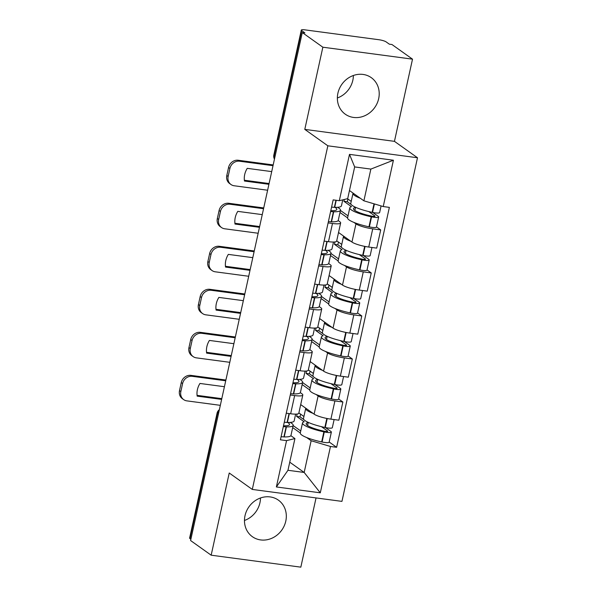 <?xml version="1.0" encoding="UTF-8"?>
<svg xmlns="http://www.w3.org/2000/svg" width="597" height="597" viewBox="0 0 597 597"><rect width="100%" height="100%" fill="white"/><g stroke="black" fill="none" stroke-linecap="round" stroke-linejoin="round"><path stroke-width="0.9" d="M353.372 75.483A22.432 20.126 -54.5 0 1 352.834 80.252A22.432 20.126 -54.5 0 1 337.357 97.975M337.902 93.214A22.432 20.126 125.5 0 0 345.275 114.199A22.432 20.126 125.5 0 0 378.677 98.647A22.432 20.126 125.5 0 0 371.297 77.662A22.432 20.126 125.5 0 0 337.902 93.214M260.479 497.98A22.432 20.126 -54.5 0 1 259.941 502.741A22.432 20.126 -54.5 0 1 244.464 520.472M245.009 515.704A22.432 20.126 125.5 0 0 252.389 536.696A22.432 20.126 125.5 0 0 285.784 521.144A22.432 20.126 125.5 0 0 278.403 500.152A22.432 20.126 125.5 0 0 245.009 515.704M412.512 59.163L322.858 47.208L302.283 32.559L190.6 540.546L211.166 555.195L229.241 473.011L252.292 489.428L341.947 501.383L417.497 157.757L394.445 141.347L412.512 59.163L391.945 44.514L389.326 44.171L386.125 41.887A5.754 1.09 12.4 0 0 378.826 39.715L304.858 29.85A5.754 1.09 12.4 0 0 301.306 30.089A5.754 1.09 12.4 0 0 301.694 30.626L274.224 155.556A5.754 5.164 125.5 0 0 274.508 158.906M211.166 555.195L300.828 567.15L316.044 497.928M322.858 47.208L304.791 129.385L327.843 145.802L252.292 489.428M302.283 32.559L304.903 32.91L301.694 30.626M190.883 539.24L190.01 538.613A5.754 1.09 -167.6 0 1 189.615 538.076L217.084 413.146A5.754 1.09 12.4 0 0 217.472 413.684L190.01 538.613M300.701 404.594L314.119 414.146A13.231 2.5 12.4 0 0 330.895 419.139L338.872 420.206L342.872 401.997L334.902 400.938A13.231 2.5 -167.6 0 1 318.119 395.945L316.082 394.498M294.649 395.572L290.642 413.773A13.231 2.5 12.4 0 0 298.806 413.221L302.806 395.02A13.231 2.5 -167.6 0 1 294.649 395.572L290.276 394.983M290.642 413.773L286.269 413.184M338.648 398.99L342.872 401.997M300.328 392.654L301.918 393.789A13.231 2.5 -167.6 0 1 302.806 395.02M309.746 389.983L302.149 384.572M310.164 361.573L323.581 371.125A13.231 2.5 12.4 0 0 340.357 376.117L348.327 377.177L352.334 358.976L344.357 357.916A13.231 2.5 -167.6 0 1 327.581 352.924L325.537 351.476M295.731 370.162L300.104 370.752A13.231 2.5 12.4 0 0 308.268 370.2L312.268 351.999A13.231 2.5 -167.6 0 1 304.104 352.543L299.731 351.961M348.103 355.969L352.334 358.976M309.791 349.633L311.373 350.767A13.231 2.5 -167.6 0 1 312.268 351.999M316.044 327.984L315.522 330.35L323.126 335.76A21.858 4.134 12.4 0 0 321.425 336.887A21.858 4.134 12.4 0 0 342.805 345.812L343.208 345.894A7.261 1.373 12.4 0 0 350.282 346.051L348.073 356.118A7.261 1.373 -167.6 0 1 340.991 355.961L340.588 355.879A21.858 4.134 -167.6 0 1 319.208 346.954L311.604 341.551M319.619 318.552L333.036 328.104A13.231 2.5 12.4 0 0 349.82 333.096L357.79 334.156L361.789 315.955L353.82 314.895A13.231 2.5 -167.6 0 1 337.036 309.903L334.999 308.455M305.186 327.141L309.559 327.731A13.231 2.5 12.4 0 0 317.723 327.178L321.731 308.977A13.231 2.5 -167.6 0 1 313.567 309.522L309.194 308.94M357.566 312.947L361.789 315.955M319.246 306.612L320.835 307.746A13.231 2.5 -167.6 0 1 321.731 308.977M328.663 303.94L321.067 298.53M329.081 275.53L342.499 285.082A13.231 2.5 12.4 0 0 359.275 290.075L367.245 291.135L371.252 272.933L363.274 271.874A13.231 2.5 -167.6 0 1 346.499 266.881L344.454 265.426M314.649 284.12L319.022 284.702A13.231 2.5 12.4 0 0 327.186 284.157L331.186 265.956A13.231 2.5 -167.6 0 1 323.022 266.501L318.649 265.919M367.021 269.926L371.252 272.933M328.708 263.59L330.29 264.725A13.231 2.5 -167.6 0 1 331.186 265.956M338.126 260.919L330.522 255.509M338.544 232.509L351.954 242.061A13.231 2.5 12.4 0 0 368.737 247.054L376.707 248.113L380.707 229.912L372.737 228.852A13.231 2.5 -167.6 0 1 355.954 223.86L353.917 222.405M324.111 241.098L328.477 241.681A13.231 2.5 12.4 0 0 336.641 241.136L340.648 222.935A13.231 2.5 -167.6 0 1 332.484 223.479L328.111 222.897M376.483 226.905L380.707 229.912M338.163 220.569L339.753 221.703A13.231 2.5 -167.6 0 1 340.648 222.935M347.581 217.898L339.984 212.487M289.746 462.182L304.171 472.451L311.141 440.735L306.619 437.519M297.127 414.027L296.605 416.393L304.201 421.803A21.858 4.134 12.4 0 0 302.507 422.93A21.858 4.134 12.4 0 0 323.88 431.855L324.29 431.944A7.261 1.373 12.4 0 0 331.365 432.094L329.156 442.161A7.261 1.373 -167.6 0 1 322.074 442.004L321.671 441.922A21.858 4.134 -167.6 0 1 300.291 432.997L292.687 427.594M290.866 435.676L294.933 438.571L287.963 470.287L304.171 472.451L320.29 492.816L276.374 486.958L286.56 440.631L294.933 438.571M349.469 190.54L363.894 200.808L370.864 169.093L354.663 166.929L347.685 198.644L339.312 200.696L333.171 199.883L280.418 439.81L286.56 440.631M339.312 200.696L349.499 154.369L393.416 160.227L383.229 206.555L363.894 200.808M311.141 440.735L330.477 446.481L336.618 447.302L389.371 207.375L383.229 206.555M330.477 446.481L320.29 492.816M417.497 157.757L327.843 145.802M394.445 141.347L304.791 129.385M329.186 442.011L336.618 447.302M276.374 486.958L287.963 470.287M370.864 169.093L393.416 160.227M354.663 166.929L349.499 154.369M287.642 422.452A18.119 3.425 -167.6 0 1 288.299 422.877A18.119 3.425 -167.6 0 1 289.523 424.571A18.119 3.425 -167.6 0 1 283.926 425.803L283.627 425.795A3.522 0.664 -167.6 0 1 283.5 425.788M283.329 426.579A7.261 1.373 12.4 0 0 286.12 426.848L286.418 426.862A21.858 4.134 12.4 0 0 293.179 425.377A21.858 4.134 12.4 0 0 291.694 423.333A21.858 4.134 12.4 0 0 290.187 422.407M295.649 414.131L294.149 420.967A21.858 4.134 -167.6 0 1 287.388 422.445L287.09 422.437A7.261 1.373 -167.6 0 1 284.299 422.169M293.179 425.377L290.963 435.444A21.858 4.134 -167.6 0 1 284.202 436.922L283.911 436.914A7.261 1.373 -167.6 0 1 281.112 436.646M334.119 419.572L332.335 427.683A7.261 1.373 -167.6 0 1 325.261 427.527L324.85 427.445A21.858 4.134 -167.6 0 1 303.477 418.512L305.686 408.452A21.858 4.134 -167.6 0 1 305.783 408.214M321.455 426.668L327.477 430.959A3.522 0.664 -167.6 0 1 327.716 431.288A3.522 0.664 -167.6 0 1 324.283 431.213L323.88 431.131A18.119 3.425 -167.6 0 1 306.157 423.728A18.119 3.425 -167.6 0 1 308.186 422.669L307.552 425.542M303.918 416.497L298.881 412.908M300.739 430.974L293.134 425.564M313.022 413.37A21.858 4.134 -167.6 0 1 305.686 408.452M331.365 432.094A7.261 1.373 12.4 0 0 330.872 431.415L325.484 427.579M308.186 422.669L306.709 421.616M303.858 419.587L300 416.84L300.597 414.131M225.726 380.789L192.264 376.326A8.627 7.739 125.5 0 0 182.607 383.55L181.264 382.595A8.627 7.739 -54.5 0 1 190.921 375.371L225.89 380.035M220.323 405.333L186.868 400.871A8.627 7.739 125.5 0 1 183.682 399.624A8.627 7.739 125.5 0 1 180.846 391.55L182.607 383.55M296.605 416.393L300 416.84M221.793 398.647L197.07 395.348M183.682 399.624L182.339 398.669A8.627 7.739 -54.5 0 1 179.503 390.595L180.846 391.55M181.264 382.595L179.503 390.595M221.629 399.4L197.167 396.139A17.828 16 125.5 0 1 199.958 383.453L224.42 386.714M297.105 379.431A18.119 3.425 -167.6 0 1 297.761 379.856A18.119 3.425 -167.6 0 1 298.985 381.55A18.119 3.425 -167.6 0 1 293.381 382.781L293.09 382.774A3.522 0.664 -167.6 0 1 292.963 382.767M292.784 383.558A7.261 1.373 12.4 0 0 295.582 383.826L295.873 383.834A21.858 4.134 12.4 0 0 302.634 382.356A21.858 4.134 12.4 0 0 301.157 380.311A21.858 4.134 12.4 0 0 299.649 379.386M305.104 371.11L303.604 377.938A21.858 4.134 -167.6 0 1 296.843 379.423L296.552 379.416A7.261 1.373 -167.6 0 1 293.754 379.147M302.634 382.356L300.425 392.423A21.858 4.134 -167.6 0 1 293.664 393.901L293.366 393.893A7.261 1.373 -167.6 0 1 290.575 393.624M306.582 371.006L306.067 373.371L313.664 378.782A21.858 4.134 12.4 0 0 311.962 379.908A21.858 4.134 12.4 0 0 333.342 388.834L333.745 388.923A7.261 1.373 12.4 0 0 340.827 389.072A7.261 1.373 12.4 0 0 340.335 388.393L334.947 384.558M340.827 389.072L338.611 399.139A7.261 1.373 -167.6 0 1 331.536 398.983L331.126 398.9A21.858 4.134 -167.6 0 1 309.753 389.975L311.962 379.908M343.581 376.55L341.797 384.662A7.261 1.373 -167.6 0 1 334.716 384.505L334.313 384.423A21.858 4.134 -167.6 0 1 312.932 375.491L315.149 365.431A21.858 4.134 -167.6 0 1 315.238 365.192M330.91 383.647L336.939 387.938A3.522 0.664 -167.6 0 1 337.178 388.266A3.522 0.664 -167.6 0 1 333.738 388.192L333.335 388.11A18.119 3.425 -167.6 0 1 315.612 380.707A18.119 3.425 -167.6 0 1 317.649 379.647L317.014 382.52M313.38 373.476L308.336 369.886M310.194 387.953L302.597 382.543M322.484 370.349A21.858 4.134 -167.6 0 1 315.149 365.431M317.649 379.647L316.164 378.595M313.313 376.565L309.462 373.819L310.059 371.11M235.181 337.768L201.726 333.305A8.627 7.739 125.5 0 0 192.062 340.529L190.719 339.574A8.627 7.739 -54.5 0 1 200.383 332.35L235.345 337.007M229.785 362.312L196.331 357.849A8.627 7.739 125.5 0 1 193.144 356.603A8.627 7.739 125.5 0 1 190.301 348.529L192.062 340.529M306.067 373.371L309.462 373.819M231.255 355.625L206.532 352.327M193.144 356.603L191.801 355.648A8.627 7.739 -54.5 0 1 188.958 347.573L190.301 348.529M190.719 339.574L188.958 347.573M231.091 356.379L206.629 353.118A17.828 16 125.5 0 1 209.42 340.432L233.875 343.693M306.567 336.409A18.119 3.425 -167.6 0 1 307.216 336.835A18.119 3.425 -167.6 0 1 308.44 338.529A18.119 3.425 -167.6 0 1 302.843 339.76L302.545 339.753A3.522 0.664 -167.6 0 1 302.418 339.745M302.246 340.536A7.261 1.373 12.4 0 0 305.037 340.805L305.336 340.812A21.858 4.134 12.4 0 0 312.097 339.335A21.858 4.134 12.4 0 0 310.612 337.29A21.858 4.134 12.4 0 0 309.112 336.365M314.567 328.081L313.067 334.917A21.858 4.134 -167.6 0 1 306.306 336.402L306.007 336.395A7.261 1.373 -167.6 0 1 303.216 336.118M312.097 339.335L309.88 349.402A21.858 4.134 -167.6 0 1 303.119 350.879L302.828 350.872A7.261 1.373 -167.6 0 1 300.03 350.603M353.036 333.529L351.252 341.641A7.261 1.373 -167.6 0 1 344.178 341.484L343.775 341.402A21.858 4.134 -167.6 0 1 322.395 332.469L324.604 322.402A21.858 4.134 -167.6 0 1 324.701 322.171M340.372 340.626L346.394 344.917A3.522 0.664 -167.6 0 1 346.633 345.245A3.522 0.664 -167.6 0 1 343.2 345.17L342.797 345.088A18.119 3.425 -167.6 0 1 325.074 337.686A18.119 3.425 -167.6 0 1 327.104 336.626L326.469 339.499M322.835 330.454L317.798 326.865M319.656 344.932L312.052 339.521M331.939 327.328A21.858 4.134 -167.6 0 1 324.604 322.402M350.282 346.051A7.261 1.373 12.4 0 0 349.797 345.372L344.402 341.536M327.104 336.626L325.626 335.574M322.776 333.544L318.917 330.798L319.514 328.089M244.643 294.746L211.181 290.284A8.627 7.739 125.5 0 0 201.525 297.507L200.182 296.552A8.627 7.739 -54.5 0 1 209.838 289.321L244.807 293.985M239.248 319.291L205.786 314.828A8.627 7.739 125.5 0 1 202.599 313.582A8.627 7.739 125.5 0 1 199.764 305.507L201.525 297.507M315.522 330.35L318.917 330.798M240.71 312.604L215.987 309.306M202.599 313.582L201.256 312.627A8.627 7.739 -54.5 0 1 198.42 304.552L199.764 305.507M200.182 296.552L198.42 304.552M240.546 313.358L216.092 310.097A17.828 16 125.5 0 1 218.875 297.41L243.337 300.672M316.022 293.388A18.119 3.425 -167.6 0 1 316.679 293.814A18.119 3.425 -167.6 0 1 317.902 295.508A18.119 3.425 -167.6 0 1 312.298 296.739L312.007 296.731A3.522 0.664 -167.6 0 1 311.88 296.724M311.701 297.515A7.261 1.373 12.4 0 0 314.5 297.784L314.798 297.791A21.858 4.134 12.4 0 0 321.552 296.313A21.858 4.134 12.4 0 0 320.074 294.269A21.858 4.134 12.4 0 0 318.567 293.343M324.029 285.06L322.522 291.896A21.858 4.134 -167.6 0 1 315.768 293.381L315.47 293.373A7.261 1.373 -167.6 0 1 312.671 293.097M321.552 296.313L319.343 306.38A21.858 4.134 -167.6 0 1 312.582 307.858L312.283 307.851A7.261 1.373 -167.6 0 1 309.492 307.582M325.499 284.963L324.984 287.329L332.581 292.739A21.858 4.134 12.4 0 0 330.88 293.866A21.858 4.134 12.4 0 0 352.26 302.791L352.663 302.873A7.261 1.373 12.4 0 0 359.745 303.03A7.261 1.373 12.4 0 0 359.252 302.351L353.864 298.507M359.745 303.03L357.528 313.097A7.261 1.373 -167.6 0 1 350.454 312.94L350.051 312.858A21.858 4.134 -167.6 0 1 328.671 303.925L330.88 293.866M362.498 290.5L360.715 298.619A7.261 1.373 -167.6 0 1 353.633 298.463L353.23 298.381A21.858 4.134 -167.6 0 1 331.85 289.448L334.066 279.381A21.858 4.134 -167.6 0 1 334.156 279.15M349.827 297.604L355.857 301.895A3.522 0.664 -167.6 0 1 356.096 302.224A3.522 0.664 -167.6 0 1 352.655 302.149L352.252 302.067A18.119 3.425 -167.6 0 1 334.529 294.664A18.119 3.425 -167.6 0 1 336.566 293.605L335.932 296.478M332.298 287.433L327.253 283.844M329.111 301.91L321.514 296.5M341.402 284.306A21.858 4.134 -167.6 0 1 334.066 279.381M336.566 293.605L335.089 292.552M332.23 290.523L328.38 287.776L328.977 285.067M254.098 251.725L220.644 247.262A8.627 7.739 125.5 0 0 210.98 254.486L209.637 253.531A8.627 7.739 -54.5 0 1 219.3 246.3L254.262 250.964M248.703 276.269L215.248 271.807A8.627 7.739 125.5 0 1 212.062 270.56A8.627 7.739 125.5 0 1 209.226 262.486L210.98 254.486M324.984 287.329L328.38 287.776M250.173 269.583L225.45 266.284M212.062 270.56L210.719 269.598A8.627 7.739 -54.5 0 1 207.875 261.531L209.226 262.486M209.637 253.531L207.875 261.531M250.009 270.337L225.547 267.075A17.828 16 125.5 0 1 228.338 254.389L252.792 257.65M325.484 250.367A18.119 3.425 -167.6 0 1 326.134 250.792A18.119 3.425 -167.6 0 1 327.357 252.486A18.119 3.425 -167.6 0 1 321.761 253.718L321.462 253.71A3.522 0.664 -167.6 0 1 321.335 253.703M321.164 254.494A7.261 1.373 12.4 0 0 323.962 254.762L324.253 254.77A21.858 4.134 12.4 0 0 331.014 253.292A21.858 4.134 12.4 0 0 329.537 251.247A21.858 4.134 12.4 0 0 328.029 250.322M333.484 242.039L331.984 248.874A21.858 4.134 -167.6 0 1 325.223 250.359L324.932 250.352A7.261 1.373 -167.6 0 1 322.134 250.076M331.014 253.292L328.798 263.352A21.858 4.134 -167.6 0 1 322.037 264.837L321.746 264.829A7.261 1.373 -167.6 0 1 318.947 264.561M334.962 241.942L334.439 244.3L342.044 249.718A21.858 4.134 12.4 0 0 340.342 250.844A21.858 4.134 12.4 0 0 361.722 259.77L362.125 259.852A7.261 1.373 12.4 0 0 369.2 260.008A7.261 1.373 12.4 0 0 368.715 259.329L363.319 255.486M369.2 260.008L366.991 270.075A7.261 1.373 -167.6 0 1 359.909 269.919L359.506 269.837A21.858 4.134 -167.6 0 1 338.126 260.904L340.342 250.844M371.953 247.479L370.17 255.591A7.261 1.373 -167.6 0 1 363.095 255.441L362.692 255.359A21.858 4.134 -167.6 0 1 341.312 246.427L343.521 236.36A21.858 4.134 -167.6 0 1 343.618 236.128M359.29 254.583L365.312 258.874A3.522 0.664 -167.6 0 1 365.551 259.202A3.522 0.664 -167.6 0 1 362.118 259.128L361.715 259.046A18.119 3.425 -167.6 0 1 343.991 251.643A18.119 3.425 -167.6 0 1 346.021 250.583L345.387 253.456M341.753 244.404L336.715 240.815M338.574 258.889L330.969 253.471M350.857 241.285A21.858 4.134 -167.6 0 1 343.521 236.36M346.021 250.583L344.544 249.531M341.693 247.501L337.842 244.755L338.432 242.046M263.561 208.704L230.099 204.241A8.627 7.739 125.5 0 0 220.442 211.465L219.099 210.51A8.627 7.739 -54.5 0 1 228.755 203.278L263.725 207.943M258.165 233.248L224.703 228.785A8.627 7.739 125.5 0 1 221.517 227.539A8.627 7.739 125.5 0 1 218.681 219.465L220.442 211.465M334.439 244.3L337.842 244.755M259.635 226.561L234.905 223.263M221.517 227.539L220.174 226.576A8.627 7.739 -54.5 0 1 217.338 218.509L218.681 219.465M219.099 210.51L217.338 218.509M259.464 227.315L235.009 224.054A17.828 16 125.5 0 1 237.793 211.368L262.255 214.629M334.939 207.346A18.119 3.425 -167.6 0 1 335.596 207.771A18.119 3.425 -167.6 0 1 336.82 209.465A18.119 3.425 -167.6 0 1 331.216 210.696L330.925 210.689A3.522 0.664 -167.6 0 1 330.798 210.681M330.626 211.472A7.261 1.373 12.4 0 0 333.417 211.741L333.716 211.748A21.858 4.134 12.4 0 0 340.469 210.271A21.858 4.134 12.4 0 0 338.992 208.226A21.858 4.134 12.4 0 0 337.484 207.301M342.76 199.853L341.439 205.853A21.858 4.134 -167.6 0 1 334.686 207.338L334.387 207.331A7.261 1.373 -167.6 0 1 331.596 207.055M340.469 210.271L338.26 220.33A21.858 4.134 -167.6 0 1 331.499 221.815L331.208 221.808A7.261 1.373 -167.6 0 1 328.41 221.539M344.297 199.48L343.902 201.279L351.499 206.696A21.858 4.134 12.4 0 0 349.797 207.823A21.858 4.134 12.4 0 0 371.177 216.748L371.58 216.83A7.261 1.373 12.4 0 0 378.662 216.987A7.261 1.373 12.4 0 0 378.17 216.308L372.782 212.465M378.662 216.987L376.446 227.054A7.261 1.373 -167.6 0 1 369.371 226.897L368.968 226.815A21.858 4.134 -167.6 0 1 347.588 217.883L349.797 207.823M381.095 205.92L379.632 212.569A7.261 1.373 -167.6 0 1 372.55 212.42L372.147 212.338A21.858 4.134 -167.6 0 1 350.767 203.405L352.984 193.338A21.858 4.134 -167.6 0 1 353.073 193.107M368.745 211.562L374.774 215.853A3.522 0.664 -167.6 0 1 375.013 216.181A3.522 0.664 -167.6 0 1 371.573 216.107L371.17 216.024A18.119 3.425 -167.6 0 1 353.446 208.622A18.119 3.425 -167.6 0 1 355.484 207.562L354.849 210.435M351.215 201.383L347.447 198.704M348.029 215.868L340.432 210.45M360.319 198.264A21.858 4.134 -167.6 0 1 352.984 193.338M355.484 207.562L354.006 206.51M351.155 204.48L347.297 201.734L347.894 199.025M273.016 165.682L239.561 161.22A8.627 7.739 125.5 0 0 229.897 168.444L228.554 167.488A8.627 7.739 -54.5 0 1 238.218 160.257L273.18 164.921M267.62 190.227L234.166 185.764A8.627 7.739 125.5 0 1 230.979 184.518A8.627 7.739 125.5 0 1 228.144 176.443L229.897 168.444M343.902 201.279L347.297 201.734M269.09 183.54L244.367 180.242M230.979 184.518L229.636 183.555A8.627 7.739 -54.5 0 1 226.8 175.488L228.144 176.443M228.554 167.488L226.8 175.488M268.926 184.294L244.464 181.033A17.828 16 125.5 0 1 247.255 168.347L271.717 171.608M355.954 223.86L351.954 242.061M346.499 266.881L342.499 285.082M337.036 309.903L333.036 328.104M327.581 352.924L323.581 371.125M318.119 395.945L314.119 414.146M323.022 266.501L319.022 284.702M313.567 309.522L309.559 327.731M304.104 352.543L300.104 370.752M332.484 223.479L328.477 241.681M363.274 271.874L359.275 290.075M353.82 314.895L349.82 333.096M344.357 357.916L340.357 376.117M334.902 400.938L330.895 419.139M372.737 228.852L368.737 247.054M219.174 410.587A5.754 5.164 125.5 0 0 217.472 413.684L218.353 414.311M275.105 156.175L274.224 155.556A5.754 1.09 12.4 0 1 273.836 155.019A5.754 5.754 0 0 0 274.463 159.108M289.045 413.557L287.09 422.437M286.12 426.848L283.911 436.914M286.418 426.862L284.202 436.922M323.88 431.855L321.671 441.922M324.29 431.944L322.074 442.004M327.238 418.534L325.261 427.527M327.477 430.959L327.365 431.489M289.336 413.594L287.388 422.445M326.828 418.452L324.85 427.445M190.921 375.371L192.264 376.326M298.507 370.536L296.552 379.416M295.582 383.826L293.366 393.893M295.873 383.834L293.664 393.901M333.342 388.834L331.126 398.9M333.745 388.923L331.536 398.983M336.693 375.513L334.716 384.505M336.939 387.938L336.82 388.468M298.791 370.573L296.843 379.423M336.29 375.431L334.313 384.423M200.383 332.35L201.726 333.305M307.962 327.514L306.007 336.395M305.037 340.805L302.828 350.872M305.336 340.812L303.119 350.879M342.805 345.812L340.588 355.879M343.208 345.894L340.991 355.961M346.156 332.492L344.178 341.484M346.394 344.917L346.282 345.447M308.253 327.552L306.306 336.402M345.745 332.41L343.775 341.402M209.838 289.321L211.181 290.284M317.425 284.493L315.47 293.373M314.5 297.784L312.283 307.851M314.798 297.791L312.582 307.858M352.26 302.791L350.051 312.858M352.663 302.873L350.454 312.94M355.611 289.47L353.633 298.463M355.857 301.895L355.737 302.425M317.708 284.53L315.768 293.381M355.208 289.388L353.23 298.381M219.3 246.3L220.644 247.262M326.88 241.472L324.932 250.352M323.962 254.762L321.746 264.829M324.253 254.77L322.037 264.837M361.722 259.77L359.506 269.837M362.125 259.852L359.909 269.919M365.073 246.449L363.095 255.441M365.312 258.874L365.2 259.404M327.171 241.509L325.223 250.359M364.663 246.367L362.692 255.359M228.755 203.278L230.099 204.241M335.947 200.249L334.387 207.331M333.417 211.741L331.208 221.808M333.716 211.748L331.499 221.815M371.177 216.748L368.968 226.815M371.58 216.83L369.371 226.897M374.416 203.935L372.55 212.42M374.774 215.853L374.655 216.383M336.23 200.286L334.686 207.338M374.02 203.816L372.147 212.338M238.218 160.257L239.561 161.22M273.836 155.019L301.306 30.089M219.368 409.699A5.754 5.754 0 0 0 217.084 413.146M302.507 422.93L300.291 432.997M321.425 336.887L319.208 346.954"/></g></svg>
